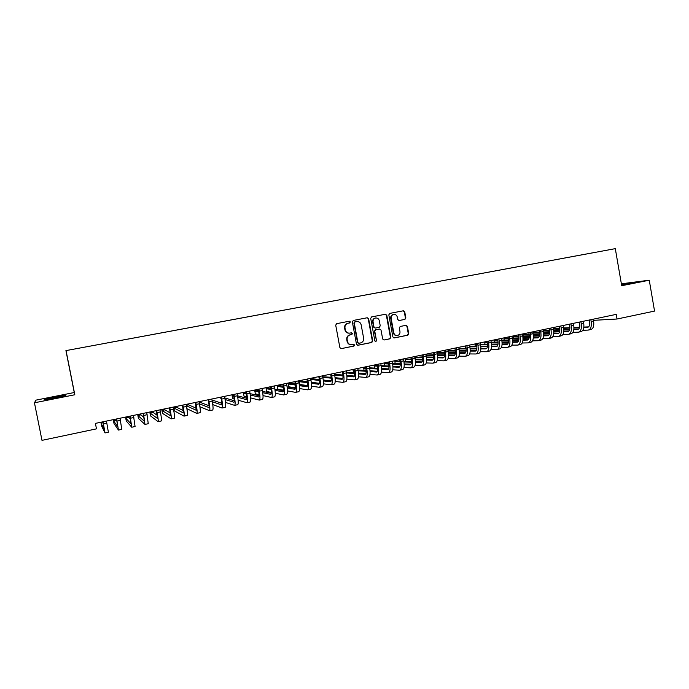 <?xml version="1.0" encoding="UTF-8"?>
<svg xmlns="http://www.w3.org/2000/svg" width="689" height="689" viewBox="0 0 689 689"><rect width="100%" height="100%" fill="white"/><g stroke="black" fill="none" stroke-linecap="round" stroke-linejoin="round"><path stroke-width="1.03" d="M350.356 321.927L349.357 321.212L336.671 323.666L335.707 325.148L339.884 347.609L341.279 348.625L353.965 346.067L354.637 345.034L353.664 344.328L351.924 344.672C349.616 344.844 348.126 343.768 347.471 341.443L347.118 339.574C346.903 337.119 347.928 335.534 350.193 334.837L351.829 334.518L352.492 333.485L351.502 332.778L349.857 333.106C347.506 333.312 345.999 332.236 345.318 329.867L344.974 327.998C344.75 325.561 345.757 323.994 347.997 323.287L349.685 322.96L350.356 321.927M349.185 333.175C346.972 333.209 345.559 332.124 344.948 329.893L344.603 328.024C344.388 325.596 345.396 324.028 347.626 323.322L349.323 322.986L349.978 321.961L349.22 321.246M341.279 348.625L353.586 346.076L354.258 345.034L353.595 344.336M351.166 344.724C349.03 344.698 347.678 343.604 347.101 341.451L346.756 339.591C346.533 337.136 347.557 335.56 349.814 334.863L351.45 334.535L352.122 333.502L351.416 332.796M621.581 285.031L632.304 282.886L621.469 284.376M55.154 396.976L44.492 399.439C43.123 400.085 46.611 399.611 54.965 398.001L65.558 395.546C66.876 394.918 63.405 395.391 55.154 396.976M398.81 320.549L404.934 319.395L405.855 317.948L404.727 311.781L403.358 310.782L389.759 313.409L388.82 314.864L392.876 336.947L394.229 337.946L407.819 335.207L408.741 333.752L407.38 326.31L406.01 325.32L400.214 326.465L399.293 327.921L399.973 331.624C400.145 333.674 399.293 334.975 397.424 335.526C395.546 335.664 394.341 334.776 393.798 332.856L391.137 318.327C390.956 316.311 391.774 315.019 393.591 314.451C395.512 314.262 396.752 315.149 397.312 317.121L397.76 319.541L399.129 320.531L404.934 319.395L405.416 317.991L404.288 311.833L403.194 310.817M616.224 314.382L95.392 423.39L96.477 428.859L41.986 440.357L34.45 402.798L74.817 394.754L66.041 350.598L615.303 248.643L621.702 285.711L649.262 280.216L654.55 311.092L617.025 319.016L616.224 314.382M368.641 318.766L367.237 317.758L353.285 320.454L352.355 321.927L356.489 344.267L357.875 345.275L371.802 342.467L372.74 341.003L368.641 318.766L367.125 317.784M357.505 345.284L371.405 342.476L372.344 341.012L368.245 318.809M371.638 316.914L385.409 314.253L386.796 315.252L390.852 337.36L389.922 338.816L384.031 340.004L382.671 339.005L381.017 330.022L379.63 329.023L375.712 329.798L374.773 331.263L376.495 340.624L375.815 341.658L374.859 340.96L370.699 318.37L371.621 316.914M66.041 350.598L615.303 248.643M107.475 342.898L595.356 252.338M107.475 342.864L153.285 334.389M173.783 330.591L153.277 334.372M173.783 330.565L205.331 324.726M212.307 323.434L205.331 324.708M212.298 323.408L218.086 322.357M224.941 321.091L218.077 322.34M224.933 321.065L255.74 315.373M262.251 314.167L255.731 315.355M262.251 314.141L316.561 304.09M322.53 302.979L316.552 304.064M322.521 302.953L351.933 297.519M357.591 296.468L351.924 297.502M357.591 296.442L409.12 286.908M436.387 281.844L409.102 286.891M436.387 281.818L442.407 280.724M447.316 279.812L442.398 280.707M447.307 279.794L464.197 276.685M468.925 275.807L464.179 276.668M468.916 275.781L474.962 274.687M479.604 273.817L474.954 274.67M479.604 273.8L485.659 272.698M490.215 271.854L485.65 272.68M490.215 271.828L496.278 270.725M500.748 269.899L496.261 270.708M500.739 269.873L527.662 264.903M531.891 264.12L527.653 264.886M531.882 264.094L548.22 261.088M562.37 258.461L548.203 261.071M562.37 258.435L568.477 257.324M572.387 256.601L568.468 257.307M572.387 256.584L595.365 252.32M593.462 319.145L593.66 320.325L617.025 319.016M649.262 280.216L621.375 283.816M74.817 394.754L74.266 392.523L35.931 400.137L34.45 402.798M74.266 392.523L65.929 350.572M356.807 321.582L354.551 321.978L354.267 322.969L357.892 342.571L358.866 343.277L360.597 342.933C362.845 342.235 363.852 340.659 363.637 338.213L361.165 324.838C360.493 322.478 358.986 321.401 356.652 321.608L354.542 321.978L354.267 322.969M358.624 343.286L357.513 342.588L353.888 323.003M384.057 339.996L389.5 338.833L390.43 337.369L386.374 315.304L385.263 314.279M379.501 329.032L375.307 329.824L374.368 331.28L376.495 340.624M375.505 341.649L376.091 340.642M379.303 320.695C378.735 318.714 377.477 317.818 375.531 318.008C373.696 318.594 372.87 319.894 373.05 321.909L373.998 327.068L375.393 328.067L379.303 327.301L380.242 325.837L379.303 320.695M375.634 317.991L375.126 318.051C373.292 318.637 372.465 319.929 372.646 321.952L373.05 321.909M375.117 328.085L373.593 327.094L372.646 321.952M393.66 314.434L393.161 314.494C391.352 315.071 390.534 316.354 390.715 318.361L391.137 318.327M396.821 335.569C395.021 335.612 393.875 334.716 393.376 332.873L390.715 318.361M393.867 337.946L407.38 335.224L408.301 333.777L406.941 326.345L405.924 325.337M102.971 421.806L104.366 429.669L101.076 423.21L101.662 426.198L105.012 432.925L103.049 421.789M105.029 432.925L108.38 432.21L106.459 421.074M103.161 422.779L101.076 423.21M116.501 418.972L117.802 426.818L113.435 420.626L114.021 423.597L118.448 430.065L116.63 418.946M118.474 430.065L121.789 429.359L120.007 418.24M116.768 420.324L113.435 420.626M129.92 416.165L131.117 424.002L125.699 418.051L126.276 421.013L131.763 427.232L130.092 416.13M131.806 427.223L135.078 426.525L133.442 415.424M130.514 419.248L128.748 417.413L125.699 418.051M143.226 413.374L144.337 421.203L137.869 415.501L138.455 418.456L144.983 424.424L143.441 413.331M145.026 424.407L148.264 423.718L146.766 412.633M144.001 417.465L140.9 414.864L137.869 415.501M156.429 410.618L157.445 418.43L149.961 412.969L150.529 415.906L158.082 421.634C158.479 421.246 158.143 418.249 157.092 412.633L156.687 410.558M158.143 421.616L161.347 420.936C161.751 420.548 161.433 417.551 160.391 411.944L159.986 409.869M157.29 415.364L152.967 412.341L149.961 412.969M169.52 407.871L170.45 415.674L161.949 410.455L162.526 413.383L171.087 418.869C171.552 418.464 171.26 415.467 170.226 409.877L169.83 407.81M171.156 418.852L174.326 418.18C174.799 417.775 174.524 414.778 173.499 409.197L173.094 407.13M170.433 413.073L164.938 409.826L161.949 410.455M182.516 405.158L183.352 412.944L173.861 407.957L174.429 410.877L183.989 416.122C184.523 415.708 184.273 412.711 183.257 407.147L182.861 405.08M184.066 416.104L187.193 415.441C187.744 415.019 187.511 412.031 186.495 406.467L186.099 404.409M183.446 410.696L176.823 407.337L173.861 407.957M195.4 402.462L196.15 410.231L186.366 405.795M196.865 413.383L199.965 412.72C200.585 412.289 200.396 409.3 199.397 403.754L199 401.704M186.9 408.706L196.778 413.4C197.39 412.969 197.183 409.981 196.184 404.434L195.788 402.376M196.331 408.25L188.622 404.865L186.28 405.356M208.181 399.784L208.526 401.566C209.189 405.253 209.292 407.242 208.845 407.543L199.405 403.814M209.568 410.678L212.634 410.024C213.323 409.576 213.177 406.596 212.195 401.067L211.799 399.026M199.905 406.725L209.473 410.696C210.154 410.256 209.99 407.268 209 401.739L208.612 399.698M209.103 405.769L200.335 402.41L199.181 402.652M220.859 397.131L221.203 398.905C221.858 402.574 221.936 404.564 221.436 404.874L212.307 401.713M222.177 407.991L225.2 407.354C225.966 406.889 225.854 403.909 224.881 398.406L224.493 396.373M212.772 404.624L222.065 408.017C222.814 407.561 222.693 404.581 221.72 399.069L221.333 397.028M221.763 403.272L211.979 399.982M233.442 394.496L233.786 396.27C234.424 399.921 234.475 401.911 233.933 402.23L225.088 399.525M234.673 405.33L237.671 404.693C238.497 404.219 238.437 401.248 237.472 395.762L237.085 393.738M225.51 402.436L234.561 405.356C235.38 404.891 235.302 401.911 234.338 396.416L233.95 394.392M234.312 400.765L224.795 397.941M221.04 398.07L221.574 401.162M221.083 398.302L220.626 398.156M245.921 391.886L246.257 393.652C246.895 397.295 246.92 399.276 246.335 399.603L237.748 397.277M247.084 402.695L250.047 402.066C250.942 401.575 250.917 398.604 249.969 393.135L249.582 391.119M238.127 400.197L246.963 402.721C247.842 402.238 247.807 399.258 246.851 393.789L246.473 391.774M246.757 398.259L237.49 395.813M233.623 395.434L232.107 395.753L232.649 398.621L234.208 399.069M233.769 396.201L232.107 395.753M258.306 389.294L258.642 391.051C259.271 394.685 259.262 396.666 258.633 396.993L250.288 394.995M259.391 400.076L262.32 399.448C263.284 398.948 263.293 395.977 262.363 390.534L261.984 388.527M250.632 397.906L259.262 400.102C260.201 399.603 260.209 396.631 259.271 391.18L258.892 389.173M259.098 395.753L250.064 393.634M246.102 392.816L243.501 393.359L244.044 396.218L246.714 396.907M246.335 394.039L243.501 393.359M270.596 386.718L270.923 388.475C271.544 392.093 271.509 394.074 270.837 394.409L262.724 392.678M271.604 397.475L274.498 396.855C275.522 396.347 275.583 393.376 274.661 387.95L274.282 385.952M263.026 395.589L271.466 397.501C272.474 396.993 272.517 394.03 271.595 388.596L271.216 386.589M271.345 393.247L262.518 391.412M258.556 390.594L254.818 390.99L255.361 393.841L259.098 394.694M258.78 391.834L254.818 390.99M282.783 384.169L283.119 385.918C283.722 389.518 283.67 391.498 282.955 391.852L275.049 390.344M283.722 394.9L286.59 394.289C287.675 393.763 287.769 390.801 286.857 385.392L286.486 383.394M275.307 393.255L283.575 394.926C284.643 394.409 284.729 391.438 283.816 386.029L283.446 384.031M283.489 390.758L274.877 389.164M270.915 388.432L268.848 388.045L266.049 388.63L266.591 391.473L271.371 392.454M271.121 389.604L266.049 388.63M294.883 381.637L295.211 383.377C295.805 386.968 295.727 388.94 294.97 389.302L287.27 388.002M295.745 392.334L298.578 391.731C299.732 391.197 299.861 388.234 298.966 382.851L298.595 380.862M287.485 390.904L295.59 392.368C296.726 391.834 296.847 388.872 295.951 383.48L295.572 381.491M295.538 388.277L287.115 386.891M283.179 386.236L279.984 385.711L277.202 386.296L277.745 389.13L283.532 390.181M283.351 387.339L277.202 386.296M306.881 379.122L307.208 380.853C307.802 384.436 307.69 386.408 306.898 386.779L299.388 385.651M307.682 389.802L310.481 389.199C311.695 388.656 311.859 385.694 310.98 380.328L310.61 378.347M299.56 388.553L307.509 389.836C308.715 389.285 308.87 386.331 307.983 380.957L307.613 378.976M307.492 385.806L299.259 384.6M295.323 384.023L291.034 383.394L288.278 383.971L288.812 386.796L295.581 387.898M295.469 385.056L288.278 383.971M318.792 376.633L319.119 378.356C319.696 381.921 319.567 383.894 318.731 384.273L311.411 383.299M319.515 387.278L322.288 386.693C323.563 386.133 323.77 383.179 322.9 377.822L322.53 375.849M311.54 386.193L319.343 387.313C320.609 386.762 320.798 383.799 319.929 378.45L319.558 376.47M319.351 383.351L311.299 382.3M307.372 381.792L302.015 381.095L299.276 381.672L299.81 384.479L307.527 385.607M307.492 382.774L299.276 381.672M330.617 374.161L330.935 375.875C331.504 379.432 331.357 381.405 330.47 381.784L323.339 380.939M331.271 384.781L334.01 384.195C335.345 383.627 335.586 380.672 334.725 375.341L334.363 373.378M323.425 383.833L331.09 384.815C332.408 384.247 332.641 381.293 331.779 375.961L331.409 373.989M331.125 380.914L323.236 380.001M319.308 379.544L312.918 378.812L310.782 379.26M319.412 380.474L310.817 379.458M311.29 382.257L319.36 383.308M342.338 371.707L342.657 373.421C343.225 376.961 343.044 378.924 342.132 379.312L335.164 378.588M342.933 382.3L345.645 381.723C347.032 381.138 347.308 378.192 346.464 372.878L346.102 370.915M335.207 381.473L342.743 382.335C344.121 381.758 344.388 378.812 343.535 373.49L343.174 371.526M342.803 378.485L335.078 377.693M331.151 377.296L322.702 376.762M331.237 378.175L322.796 377.296M353.982 369.27L354.301 370.975C354.852 374.506 354.654 376.47 353.698 376.866L346.903 376.246M354.508 379.837L357.186 379.26C358.633 378.666 358.943 375.729 358.108 370.432L357.746 368.477M346.894 379.131L354.31 379.88C355.739 379.286 356.041 376.34 355.205 371.044L354.844 369.089M354.387 376.065L346.834 375.393M342.898 375.04L334.535 374.291M342.967 375.884L334.682 375.117M365.532 366.849L365.842 368.555C366.393 372.069 366.169 374.032 365.179 374.437L358.547 373.903M365.988 377.391L368.641 376.823C370.148 376.22 370.493 373.283 369.674 368.004L369.313 366.057M358.495 376.788L365.781 377.434C367.28 376.831 367.616 373.886 366.789 368.606L366.427 366.66M365.885 373.671L358.487 373.093M354.551 372.783L346.326 372.146M342.511 372.611L342.769 374.024M354.602 373.584L346.472 372.93M376.995 364.455L377.305 366.143C377.848 369.648 377.606 371.612 376.573 372.026L370.105 371.578M377.391 374.962L380.009 374.403C381.577 373.791 381.947 370.854 381.146 365.592L380.784 363.654M370.002 374.454L377.176 375.005C378.726 374.394 379.096 371.457 378.287 366.195L377.925 364.257M377.296 371.285L370.053 370.794M366.109 370.527L358.03 369.984M354.146 370.165L353.121 370.381L353.552 372.706M366.152 371.302L358.168 370.742M354.198 370.458L353.121 370.381M388.372 362.069L388.682 363.758C389.216 367.254 388.949 369.209 387.881 369.631L381.568 369.252M388.699 372.56L391.3 372.008C392.911 371.38 393.324 368.443 392.532 363.206L392.17 361.277M381.422 372.129L388.484 372.603C390.086 371.982 390.491 369.046 389.69 363.801L389.337 361.871M388.622 368.916L381.525 368.503M377.572 368.279L369.64 367.814M365.695 367.745L363.663 368.176L364.076 370.389M377.598 369.011L369.769 368.546M365.799 368.305L363.663 368.176M399.663 359.71L399.973 361.389C400.498 364.869 400.206 366.824 399.103 367.254L392.937 366.944M399.93 370.165L402.497 369.623C404.167 368.985 404.615 366.057 403.832 360.829L403.478 358.909M392.756 369.812L399.706 370.217C401.36 369.58 401.799 366.651 401.015 361.424L400.662 359.503M399.861 366.565L392.911 366.229M388.949 366.031L381.155 365.652M377.176 365.454L374.136 365.98L374.523 368.098M388.966 366.737L381.275 366.341M377.305 366.143L374.136 365.98M410.868 357.358L411.178 359.038C411.695 362.509 411.385 364.455 410.239 364.894L404.228 364.645M411.075 367.797L413.615 367.254C415.338 366.608 415.82 363.68 415.045 358.478L414.692 356.558M403.995 367.504L410.842 367.848C412.556 367.203 413.021 364.274 412.246 359.064L411.893 357.143M411.014 364.231L404.202 363.956M400.24 363.792L392.575 363.482M388.605 363.318L384.531 363.801L384.91 365.833M400.24 364.472L392.687 364.145M388.725 363.981L384.531 363.801M421.995 355.033L422.297 356.704C422.813 360.158 422.478 362.113 421.298 362.552L415.433 362.354M422.142 365.437L424.648 364.903C426.431 364.248 426.939 361.329 426.172 356.144L425.828 354.232M415.148 365.213L421.901 365.489C423.666 364.834 424.166 361.914 423.399 356.721L423.055 354.809M422.081 361.906L415.415 361.691M411.436 361.561L403.909 361.312M399.93 361.182L394.866 361.639L395.219 363.585M411.428 362.216L404.012 361.958M400.042 361.811L394.866 361.639M433.036 352.725L433.338 354.387C433.846 357.832 433.484 359.779 432.279 360.226L426.551 360.071M433.123 363.103L435.603 362.578C437.437 361.906 437.971 358.986 437.222 353.819L436.878 351.915M426.224 362.931L432.873 363.155C434.69 362.492 435.224 359.572 434.466 354.396L434.122 352.492M433.071 359.606L426.534 359.434M422.555 359.331L415.157 359.141M411.178 359.038L405.123 359.486L405.468 361.363M422.529 359.959L415.243 359.761M411.281 359.658L405.123 359.486M444 350.425L444.293 352.088C444.793 355.524 444.422 357.462 443.173 357.918L437.584 357.806M444.026 360.786L446.481 360.261C448.358 359.58 448.927 356.669 448.186 351.519L447.85 349.624M437.214 360.666L443.768 360.838C445.637 360.166 446.196 357.246 445.456 352.088L445.111 350.193M443.983 357.315L437.575 357.195M433.579 357.117L426.31 356.98M422.331 356.902L415.312 357.35L415.639 359.158M433.553 357.729L426.396 357.574M422.426 357.496L415.312 357.35M454.878 348.152L455.171 349.805C455.662 353.224 455.265 355.171 453.991 355.627L448.53 355.558M454.843 358.478L457.272 357.961C459.201 357.281 459.804 354.37 459.072 349.228L458.736 347.342M448.117 358.409L454.585 358.538C456.497 357.849 457.091 354.938 456.359 349.805L456.023 347.911M454.809 355.042L448.539 354.964M444.526 354.913L437.386 354.818M433.407 354.766L425.983 355.111M444.491 355.498L437.455 355.395M433.484 355.343L426.009 355.24M465.678 345.895L465.971 347.54C466.453 350.951 466.04 352.889 464.731 353.354L459.399 353.319M465.583 356.196L467.995 355.688C469.967 354.99 470.604 352.079 469.881 346.963L469.545 345.086M458.943 356.17L465.316 356.256C467.288 355.558 467.909 352.647 467.185 347.532L466.849 345.645M465.557 352.785L459.408 352.742M455.386 352.716L448.367 352.665M444.388 352.639L437.033 352.794M455.343 353.285L448.436 353.224M444.457 353.199L437.102 353.138M476.4 343.647L476.693 345.284C477.167 348.686 476.728 350.623 475.384 351.097L470.191 351.089M476.254 353.922L478.631 353.423C480.655 352.716 481.318 349.814 480.612 344.715L480.267 342.838M469.691 353.939L475.978 353.982C477.994 353.285 478.648 350.374 477.933 345.275L477.598 343.398M476.228 350.537L470.208 350.529M466.169 350.529L459.27 350.52M455.283 350.52L448.005 350.512M466.117 351.08L459.33 351.063M455.343 351.054L448.1 351.037M487.037 341.417L487.33 343.053C487.803 346.446 487.347 348.376 485.969 348.858L480.905 348.875M486.839 351.674L489.19 351.175C491.266 350.46 491.955 347.557 491.257 342.476L490.921 340.607M480.354 351.717L486.555 351.734C488.622 351.02 489.302 348.117 488.604 343.036L488.268 341.167M486.822 348.315L480.922 348.333M476.874 348.35L470.087 348.384M466.1 348.401L458.934 348.427M476.805 348.884L470.139 348.91M466.152 348.918L459.02 348.944M497.604 339.212L497.897 340.84C498.354 344.216 497.88 346.145 496.476 346.627L491.533 346.679M497.346 349.435L499.68 348.944C501.799 348.221 502.514 345.318 501.825 340.254L501.497 338.394M490.947 349.521L497.062 349.495C499.172 348.772 499.878 345.878 499.189 340.805L498.862 338.945M497.329 346.102L491.558 346.154M487.493 346.188L480.827 346.248M476.831 346.291L469.769 346.352M465.833 346.756L465.23 346.886L465.497 348.401M487.424 346.705L480.87 346.765M476.874 346.791L469.864 346.851M465.85 346.877L465.23 346.886M508.094 337.016L508.379 338.635C508.835 342.002 508.344 343.932 506.906 344.422L502.083 344.491M507.784 347.213L510.084 346.722C512.254 345.99 513.004 343.105 512.323 338.049L511.996 336.198M501.454 347.325L507.492 347.282C509.645 346.55 510.385 343.656 509.705 338.6L509.378 336.749M507.767 343.906L502.117 343.983M498.035 344.035L491.481 344.13M487.485 344.181L480.534 344.285M476.555 344.509L475.014 344.836L475.272 346.3M497.958 344.543L491.524 344.621M487.519 344.672L480.621 344.767M476.607 344.819L475.014 344.836M518.507 334.837L518.791 336.447C519.239 339.806 518.731 341.735 517.258 342.226L512.564 342.312M518.145 345.008L520.419 344.526C522.632 343.785 523.407 340.9 522.744 335.862L522.417 334.019M511.884 345.155L517.844 345.077C520.049 344.336 520.815 341.451 520.143 336.413L519.816 334.561M518.137 341.718L512.59 341.822M508.499 341.899L502.057 342.02M498.061 342.088L491.214 342.218M487.192 342.287L484.729 342.795L484.987 344.216M508.413 342.39L502.092 342.493M498.087 342.571L491.291 342.683M487.278 342.752L484.729 342.795M528.842 332.666L529.126 334.277C529.574 337.627 529.04 339.548 527.541 340.047L522.96 340.159M528.429 342.821L530.685 342.338C532.941 341.589 533.742 338.712 533.088 333.691L532.761 331.848M522.245 342.993L528.127 342.889C530.375 342.14 531.167 339.255 530.504 334.234L530.177 332.391M528.42 339.556L522.994 339.677M518.886 339.772L512.556 339.91M508.551 340.004L501.807 340.159M497.794 340.245L494.383 340.771L494.633 342.157M518.8 340.245L512.59 340.383M508.568 340.469L501.885 340.616M497.871 340.702L494.383 340.771M539.108 330.522L539.392 332.124C539.831 335.465 539.28 337.377 537.756 337.886L533.286 338.006M538.643 340.65L540.874 340.177C543.173 339.419 544 336.533 543.354 331.538L543.027 329.704M532.528 340.84L538.333 340.711C540.624 339.961 541.442 337.076 540.796 332.072L540.469 330.238M538.634 337.403L533.329 337.541M529.204 337.653L522.985 337.817M518.963 337.929L512.332 338.101M508.31 338.213L503.978 338.764L504.219 340.099M529.109 338.118L523.003 338.273M518.981 338.377L512.401 338.549M508.387 338.652L503.978 338.764M549.297 328.386L549.581 329.988C550.011 333.312 549.443 335.233 547.884 335.741L543.535 335.879M548.78 338.488L550.993 338.023C553.336 337.257 554.189 334.38 553.551 329.394L553.233 327.568M542.734 338.704L548.47 338.557C550.804 337.791 551.648 334.914 551.011 329.928L550.683 328.102M548.78 335.267L543.578 335.422M539.444 335.552L533.329 335.732M529.307 335.862L522.779 336.06M518.748 336.18L513.503 336.766L513.736 338.066M539.341 335.999L533.346 336.18M529.316 336.301L522.839 336.49M518.817 336.611L513.503 336.766M559.416 326.267L559.701 327.869C560.123 331.176 559.537 333.088 557.952 333.614L553.715 333.76M558.848 336.353L561.035 335.887C563.421 335.112 564.3 332.236 563.671 327.266L563.352 325.449M552.871 336.585L558.529 336.413C560.906 335.646 561.785 332.77 561.147 327.8L560.829 325.975M558.848 333.14L553.758 333.312M549.607 333.459L543.595 333.665M539.565 333.803L533.14 334.019M529.109 334.156L522.968 334.785L523.192 336.043M549.495 333.898L543.612 334.096M539.565 334.234L533.2 334.441M529.178 334.578L522.968 334.785M569.467 324.166L569.743 325.759C570.165 329.058 569.562 330.97 567.951 331.495L563.817 331.65M568.847 334.217L571.009 333.76C573.437 332.976 574.35 330.109 573.73 325.156L573.412 323.339M562.93 334.475L568.52 334.294C570.94 333.51 571.844 330.642 571.224 325.682L570.905 323.864M568.847 331.03L563.869 331.22M559.701 331.375L553.792 331.598M549.753 331.753L543.432 331.995M539.392 332.141L532.907 332.701M559.589 331.805L553.801 332.02M549.753 332.176L543.483 332.399M539.461 332.554L532.924 332.796M579.44 322.082L579.725 323.666C580.129 326.956 579.518 328.86 577.873 329.394L573.851 329.557M578.777 332.107L580.913 331.65C583.385 330.866 584.315 327.998 583.704 323.063L583.394 321.255M572.921 332.382L578.45 332.176C580.905 331.392 581.835 328.524 581.223 323.589L580.905 321.772M578.777 328.937L573.903 329.144M569.717 329.316L563.912 329.549M559.864 329.721L553.646 329.971M549.607 330.134L543.182 330.548M569.596 329.73L563.921 329.962M559.856 330.126L553.698 330.375M549.667 330.531L543.225 330.798M589.353 320.006L589.629 321.582C590.025 324.863 589.396 326.775 587.726 327.301L583.816 327.482M588.639 330.014L590.749 329.557C593.263 328.765 594.219 325.906 593.617 320.979L593.307 319.179M582.842 330.298L588.303 330.083C590.8 329.282 591.748 326.422 591.145 321.505L590.835 319.696M588.639 326.862L583.867 327.068M579.664 327.258L573.963 327.508M569.906 327.688L563.783 327.964M559.744 328.136L553.379 328.42M579.544 327.671L573.971 327.912M569.889 328.085L563.826 328.352M559.795 328.524L553.448 328.799M406.941 326.345L407.38 326.31M408.301 333.777L408.741 333.752M407.38 335.224L407.819 335.207M404.288 311.833L404.727 311.781M405.416 317.991L405.855 317.948M103.471 423.899L106.873 423.184M117.044 421.048L120.42 420.342M130.505 418.223L133.847 417.517M143.855 415.415L147.17 414.718M157.092 412.633L160.391 411.944M170.226 409.877L173.499 409.197M183.257 407.147L186.495 406.467M196.184 404.434L199.397 403.754M209 401.739L212.195 401.067M221.72 399.069L224.881 398.406M234.338 396.416L237.472 395.762M246.851 393.789L249.969 393.135M259.271 391.18L262.363 390.534M271.595 388.596L274.661 387.95M283.816 386.029L286.857 385.392M295.951 383.48L298.966 382.851M307.983 380.957L310.98 380.328M319.929 378.45L322.9 377.822M331.779 375.961L334.725 375.341M343.535 373.49L346.464 372.878M355.205 371.044L358.108 370.432M366.789 368.606L369.674 368.004M378.287 366.195L381.146 365.592M389.69 363.801L392.532 363.206M401.015 361.424L403.832 360.829M412.246 359.064L415.045 358.478M423.399 356.721L426.172 356.144M434.466 354.396L437.222 353.819M445.456 352.088L448.186 351.519M456.359 349.805L459.072 349.228M467.185 347.532L469.881 346.963M477.933 345.275L480.612 344.715M488.604 343.036L491.257 342.476M499.189 340.805L501.825 340.254M496.347 346.636L496.778 346.55M509.705 338.6L512.323 338.049M506.777 344.431L507.216 344.336M520.143 336.413L522.744 335.862M517.129 342.235L517.577 342.14M530.504 334.234L533.088 333.691M527.412 340.056L527.869 339.961M540.796 332.072L543.354 331.538M537.618 337.903L538.083 337.799M551.011 329.928L553.551 329.394M547.755 335.75L548.229 335.655M561.147 327.8L563.671 327.266M557.814 333.622L558.297 333.519M571.224 325.682L573.73 325.156M567.805 331.504L568.296 331.4M581.223 323.589L583.704 323.063M577.726 329.402L578.226 329.299M591.145 321.505L593.617 320.979M587.579 327.318L588.087 327.215M393.161 314.494L393.591 314.451"/></g></svg>
